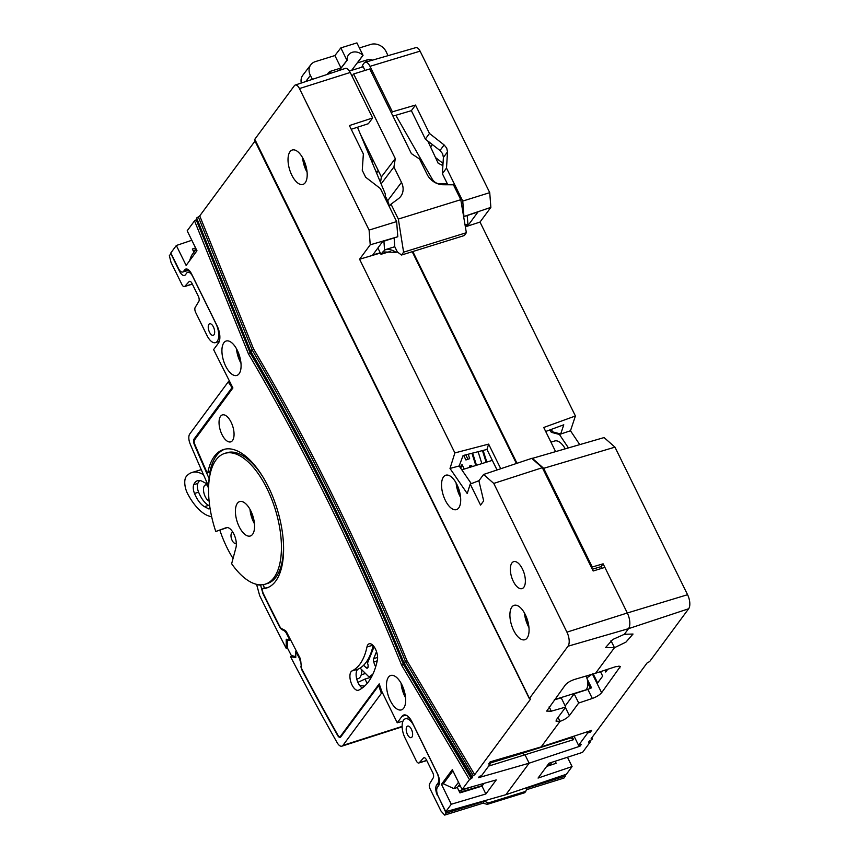 <?xml version="1.0" encoding="UTF-8"?>
<svg xmlns="http://www.w3.org/2000/svg" width="858" height="858" viewBox="0 0 858 858"><rect width="100%" height="100%" fill="white"/><g stroke="black" fill="none" stroke-linecap="round" stroke-linejoin="round"><path stroke-width="1.29" d="M437.752 795.355L446.128 813.094L444.648 815.1L483 803.195L484.491 801.19L488.288 802.97L525.782 791.344L527.048 787.987L565.411 776.082L563.92 778.088L526.383 789.735M446.128 813.094L484.491 801.19M424.453 757.732L423.509 758.032A4.022 1.866 72.8 0 1 423.938 757.743A4.022 1.866 72.8 0 1 426.426 759.834L432.764 772.704A4.022 1.866 72.8 0 1 433.247 777.82L429.622 783.783A4.022 1.866 -107.2 0 0 430.105 788.888L441.001 811.046L444.648 815.1M439.435 782.904L437.816 783.408A8.054 3.732 -107.2 0 0 437.012 772.961L413.846 725.868A13.685 6.338 -107.2 0 0 405.362 718.79A13.685 6.338 -107.2 0 0 404.987 737.859L416.334 760.917A4.022 1.866 -107.2 0 0 418.833 762.998A4.022 1.866 -107.2 0 0 419.262 762.719L426.716 760.403M423.509 758.032L419.262 762.719M525.782 791.344L524.764 792.717L487.28 804.343L483 803.195M406.864 726.672A6.038 2.799 -107.2 0 0 407.067 733.622A6.038 2.799 -107.2 0 0 411.207 737.633A6.038 2.799 -107.2 0 0 411.969 737.054A6.038 2.799 -107.2 0 0 411.765 730.104A6.038 2.799 -107.2 0 0 407.625 726.093A6.038 2.799 -107.2 0 0 406.864 726.672M487.28 804.343L488.288 802.97M564.779 774.806L565.411 776.082M437.451 795.441A8.054 3.732 72.8 0 1 436.647 784.995L439.221 784.191M437.816 783.408L436.647 784.995M171.107 253.528L169.348 255.63L171.01 262.355L181.917 284.513A4.022 1.866 -107.2 0 0 184.406 286.593A4.022 1.866 -107.2 0 0 184.835 286.315L189.092 281.628A4.022 1.866 72.8 0 1 189.511 281.338A4.022 1.866 72.8 0 1 192.01 283.43L198.348 296.3A4.022 1.866 72.8 0 1 198.82 301.415L195.206 307.379A4.022 1.866 -107.2 0 0 195.678 312.484L207.025 335.542A13.685 6.338 72.8 0 0 215.508 342.632A13.685 6.338 72.8 0 0 215.884 323.563L192.707 276.469A8.054 3.732 -107.2 0 0 187.72 272.308A8.054 3.732 -107.2 0 0 186.701 273.069L185.532 274.657A8.054 3.732 72.8 0 1 184.502 275.429A8.054 3.732 72.8 0 1 179.515 271.257L170.839 253.614M214.007 334.749A6.038 2.799 72.8 0 1 213.245 335.317A6.038 2.799 72.8 0 1 209.105 331.317A6.038 2.799 72.8 0 1 208.902 324.356A6.038 2.799 72.8 0 1 209.663 323.788A6.038 2.799 72.8 0 1 213.803 327.788A6.038 2.799 72.8 0 1 214.007 334.749M290.905 640.476L287.366 639.939L287.462 648.047L291.312 655.48L295.774 656.638M296.053 651.351L296.053 650.418M388.009 55.673L386.239 51.877A12.076 10.135 36.5 0 0 386.121 51.641A12.076 10.135 36.5 0 0 370.785 44.423L359.405 47.951M372.522 60.146A8.076 6.778 36.5 0 0 367.267 59.856L357.378 62.924L363.041 55.341L356.917 42.9L340.83 47.898L346.954 60.339L341.023 68.007L331.145 71.075A8.076 6.778 36.5 0 0 328.121 73.145A8.076 6.778 36.5 0 0 327.402 74.367M301.287 83.033A12.291 10.307 -143.5 0 1 302.863 75.161L310.843 64.715A12.076 10.135 36.5 0 0 310.381 75.407L312.409 79.344M377.885 248.016L380.984 254.311L390.476 251.362M385.843 197.136L387.644 200.793A15.894 13.331 -143.5 0 1 389.2 206.456M360.446 134.352L381.392 176.92L380.502 182.443M340.755 69.927A10.296 8.644 36.5 0 0 339.596 70.066M352.048 76.147L353.646 73.96L395.291 158.591L393.929 166.999L401.49 182.368A16.259 13.642 -143.5 0 1 400.697 196.45A16.259 13.642 -143.5 0 1 398.369 198.734L391.012 204.172L398.337 219.058L403.603 252.177L401.523 255.03L397.318 251.92L394.766 246.729L384.545 249.903L383.923 241.227M380.984 254.311L382.818 251.93L395.935 252.349A11.958 10.039 -143.5 0 0 384.588 250.01L383.054 252.113M398.337 219.058L460.778 199.689L453.453 184.802L443.404 184.76A16.259 13.642 -143.5 0 1 427.134 174.41L419.573 159.041L411.39 153.603L369.744 68.962L353.646 73.96M363.041 55.341L362.87 55.405A9.931 8.333 36.5 0 0 348.552 54.848A9.931 8.333 36.5 0 0 347.125 60.285L346.954 60.339M385.478 198.884L385.263 193.865L357.486 127.241M389.221 206.499L391.012 204.172M465.036 224.925L467.942 224.142L465.326 226.63M467.942 224.142A11.958 10.039 36.5 0 0 465.133 225.525M467.9 224.045L467.192 215.519M465.411 227.166L466.001 226.383M395.828 115.272L432.325 179.268C434.255 182.304 436.958 183.859 440.422 183.923L447.297 183.698M442.878 165.615L438.148 163.202L427.777 140.969M340.83 47.898L334.899 55.555L315.369 61.615A12.076 10.135 36.5 0 0 310.843 64.715M363.202 66.806L351.662 70.313L348.959 70.377M362.87 55.405L351.662 70.313M347.125 60.285L339.35 70.399M395.291 158.591L381.392 176.92M393.929 166.999L381.113 183.902M403.603 252.177L466.355 232.711L464.36 235.532L401.523 255.03M334.899 55.555L341.023 68.007M466.355 232.711L460.778 199.689M394.766 246.729L394.165 238.224M397.318 251.92L395.935 252.349M472.415 466.527A4.526 2.102 -107.2 0 0 470.409 465.444A4.526 2.102 -107.2 0 0 469.819 465.883A4.526 2.102 -107.2 0 0 469.337 467.481M470.023 467.267A4.526 2.091 72.8 0 1 470.506 465.68A4.526 2.091 72.8 0 1 470.763 465.411M465.776 226.684L480.008 222.072L490.862 207.379L489.736 192.653L462.752 201.062L446.514 168.071L447.511 151.855L446.718 148.112L444.112 144.927L429.472 133.451L415.508 105.062L392.385 111.83L370.002 66.334A7.84 3.636 -107.2 0 0 365.176 62.269A7.84 3.636 -107.2 0 0 364.146 63.031L362.462 65.305L364.993 70.442M392.953 116.13L411.368 110.671L425.332 139.06L439.993 150.504L442.61 153.679L443.404 157.422L442.374 173.681L446.514 168.071M372.125 158.087A27.381 12.688 72.8 0 1 372.104 162.301M579.718 444.551L570.484 430.77L575.418 415.98L543.736 427.488L555.534 451.469M592.481 674.163L601.619 692.717L620.345 666.505L615.84 666.623L595.581 673.251L614.457 647.693L610.982 640.636L614.457 647.693L625.911 642.149L633.032 634.041L624.356 634.298L628.517 628.667A12.076 5.598 -107.2 0 0 627.316 612.987L687.569 594.712A10.832 5.019 72.8 0 1 688.652 608.762L649.603 661.625L647.179 662.837L591.108 738.738L591.741 738.931A1708.814 791.687 72.8 0 1 591.387 738.363M463.642 216.677L477.981 211.98L468.136 225.311L466.816 225.751M468.136 225.311L467.449 224.85M442.567 165.455L442.717 163.127L435.51 157.55M378.764 171.579L376.308 172.372M263.256 593.414L262.913 593.521A1578.709 731.413 -107.2 0 0 279.901 627.498L280.266 627.38M261.486 584.824L260.618 585.102L262.913 593.521M290.497 639.703L286.229 639.231L286.218 648.369L287.441 647.994M292.471 656.016L290.508 656.638L295.763 657.646L295.774 651.437A1572.221 728.399 -107.2 0 0 299.453 658.483L300.107 658.279M296.471 651.211L295.774 651.437M194.863 444.519L194.38 444.669A4.751 2.199 72.8 0 1 194.112 438.964L232.025 387.644L228.26 381.842L189.725 434.009A8.323 3.861 -107.2 0 0 190.186 444.004A1586.667 735.102 -107.2 0 0 208.483 486.046L208.633 486.003M228.786 382.925L229.837 382.593M229.311 381.52L228.26 381.842M382.003 691.816L380.941 692.149L378.689 685.596L379.686 685.263M290.508 656.638A1586.667 735.102 -107.2 0 0 337.13 742.631A8.323 3.861 -107.2 0 0 341.902 746.17A8.323 3.861 -107.2 0 0 342.943 745.388L381.478 693.221L380.941 692.149M381.478 693.221L382.529 692.889M255.137 139.972L529.461 698.401L568.017 646.213A10.843 5.019 -107.2 0 0 566.934 632.142L627.316 612.987L603.12 563.824L592.245 567.009L543.682 468.318L614.961 447.147L604.086 437.569L531.896 458.504M687.569 594.712L614.961 447.147M543.682 468.318L532.153 458.161M516.999 463.288L412.805 251.533M575.418 415.98L480.008 222.072M601.866 568.318L601.04 566.645L592.299 569.24M591.623 567.857L592.245 567.009M603.12 563.824L601.04 566.645M550.139 429.826A353.507 163.781 72.8 0 1 550.214 430.416L551.308 432.314L559.416 434.459L568.361 447.801M551.501 429.322A353.517 163.781 72.8 0 1 551.576 429.976L552.681 431.874L560.703 434.009L563.781 424.796L545.699 431.467M405.963 715.143L402.048 716.28A13.32 6.167 -107.2 0 1 403.786 715.004A13.32 6.167 -107.2 0 1 411.99 721.9L437.548 773.841A9.288 4.301 72.8 0 1 438.47 785.896L437.43 787.301A6.821 3.153 -107.2 0 0 438.106 796.149L445.763 811.7L505.866 794.701L566.398 774.248L572.072 766.58L538.063 778.067L549.023 763.223L582.582 752.348L590.218 742.02L589.618 741.805A1715.26 794.669 72.8 0 1 589.264 741.237M572.072 766.58L567.47 757.249M590.218 742.02L588.599 742.138L589.264 741.226L592.342 739.146M232.025 387.644L232.572 387.473M589.843 730.952L590.401 732.089L591.688 730.351L541.183 746.889L560.027 721.374C564.274 719.798 567.395 717.878 569.39 715.615L578.7 703.013L592.32 698.466L587.848 689.382L591.527 687.848L587.28 679.204M489.993 762.065L490.647 763.384L488.588 763.963L490.132 761.872L541.183 746.889L560.027 721.374L558.086 717.427L560.027 721.374L556.027 721.117L556.434 719.658L565.754 707.046L551.297 711.185L546.685 711.1L565.401 684.856C567.385 682.614 570.527 680.78 574.817 679.354L595.57 673.262L614.457 647.693L605.576 647.554L612.73 639.5L624.356 634.298L628.517 628.667L568.017 646.213M579.429 745.055L579.987 746.192L581.263 744.454L578.571 745.334L587.687 733L587.119 731.842M578.571 745.334L574.045 736.132M591.355 738.395A1708.814 791.687 -107.2 0 0 591.709 738.942L591.108 738.738M601.619 692.717C599.635 694.969 596.535 696.889 592.32 698.466M590.401 732.089L587.687 733M579.987 746.192L529.139 763.191L525.139 755.061L529.139 763.191L505.866 794.701L529.139 763.191L478.432 777.713L479.461 776.329L481.531 775.718L490.647 763.384M365.176 62.269L415.916 47.619A6.8 3.153 72.8 0 1 420.098 51.148L370.002 66.334M489.736 192.653L420.098 51.148M546.685 766.387L556.166 763.288L555.158 761.239M550.654 762.687L551.715 764.746M300.783 661.357L301.276 666.537M300.354 661.486L299.453 658.483M302.102 669.594L301.759 669.701A1578.709 731.413 -107.2 0 0 337.677 735.499A4.387 2.038 72.8 0 0 340.197 737.365A4.387 2.038 72.8 0 0 340.744 736.958L378.689 685.596M301.759 669.701L300.847 666.666M286.829 632.56L286.132 632.775A1572.221 728.399 -107.2 0 0 289.8 639.918M286.132 632.775L284.524 630.909L285.424 630.63M282.496 629.075L281.51 629.386L284.524 630.909M281.51 629.386L279.901 627.498M286.218 648.369A1586.667 735.102 -107.2 0 1 259.674 595.645L256.649 584.598A68.726 31.843 -107.2 0 0 260.618 585.102M463.631 216.591L490.862 207.379M490.433 762.944L522.136 753.356L525.139 755.061L521.761 752.595L522.136 753.356L570.602 737.944L573.605 739.65L488.631 766.097M593.221 673.948L597.64 682.936L602.67 676.136L600.471 671.653M586.722 678.067L592.363 673.927M462.752 201.062L463.91 216.216M194.38 444.669A1579.063 731.574 -107.2 0 0 209.148 478.635A68.726 31.843 -107.2 0 0 208.483 486.046M272.329 579.6L274.431 578.935M565.207 705.952L574.174 693.822L587.848 689.382M604.836 670.227L605.716 672.007L607.732 669.272M572.179 736.743L573.605 739.65M570.302 737.354L570.602 737.944M587.719 682.968L590.39 688.395M574.174 693.822L578.7 703.013M375.976 171.579L378.41 170.849M442.374 173.681L447.833 184.781M425.332 139.06L429.472 133.451M411.368 110.671L415.508 105.062M391.462 113.084L392.385 111.83M432.4 144.573L430.598 147.018M565.175 448.713A18.415 8.526 -107.2 0 0 554.718 440.991L550.954 442.16M471.932 453.271L475.804 465.476M464.242 469.069L462.022 464.543L460.038 467.235M463.674 455.373L465.926 459.963L469.658 458.676L468.243 454.214M559.416 434.459L570.484 430.77M481.874 463.599L478.099 451.705M472.629 453.099L476.49 465.261M462.451 465.411L460.542 467.985M465.776 454.837L467.953 459.266M486.143 462.269L482.443 450.6M483.129 450.418L486.829 462.054M586.443 675.943A13.685 6.338 72.8 0 1 586.239 689.757L586.089 689.961M523.83 587.269A14.114 6.542 -107.2 0 0 523.359 571.074A14.114 6.542 -107.2 0 0 513.727 561.636A14.114 6.542 -107.2 0 0 511.883 562.998A14.114 6.542 -107.2 0 0 512.398 579.3A14.114 6.542 -107.2 0 0 522.093 588.588A14.114 6.542 -107.2 0 0 523.83 587.269M527.112 638.02A18.007 8.344 -107.2 0 0 526.512 617.363A18.007 8.344 -107.2 0 0 514.221 605.308A18.007 8.344 -107.2 0 0 511.861 607.046A18.007 8.344 -107.2 0 0 512.526 627.852A18.007 8.344 -107.2 0 0 524.892 639.714A18.007 8.344 -107.2 0 0 527.112 638.02M458.74 507.904A18.007 8.344 -107.2 0 0 458.14 487.237A18.007 8.344 -107.2 0 0 445.86 475.193A18.007 8.344 -107.2 0 0 443.5 476.93A18.007 8.344 -107.2 0 0 444.165 497.737A18.007 8.344 -107.2 0 0 456.531 509.598A18.007 8.344 -107.2 0 0 458.74 507.904M305.234 182.7A18.007 8.344 -107.2 0 0 304.633 162.044A18.007 8.344 -107.2 0 0 292.353 149.989A18.007 8.344 -107.2 0 0 289.993 151.727A18.007 8.344 -107.2 0 0 290.647 172.544A18.007 8.344 -107.2 0 0 303.024 184.395A18.007 8.344 -107.2 0 0 305.234 182.7M264.275 588.009L262.923 588.717A72.512 33.601 -107.2 0 0 266.774 587.955A72.512 33.601 -107.2 0 0 275.675 581.145A72.512 33.601 -107.2 0 0 273.262 497.962A72.512 33.601 -107.2 0 0 223.799 449.442A72.512 33.601 -107.2 0 0 214.307 456.435A72.512 33.601 -107.2 0 0 207.904 472.136L207.164 472.876A1577.991 731.08 72.8 0 1 194.777 444.305A3.679 1.705 -107.2 0 1 194.562 439.886L232.915 387.966L213.61 349.614L218.425 343.103A13.32 6.167 -107.2 0 0 217.095 325.826L191.538 273.884A9.288 4.301 72.8 0 0 185.821 269.069A9.288 4.301 72.8 0 0 184.599 269.97L183.558 271.375L188.588 269.916M224.839 449.174A72.48 33.58 -107.2 0 0 216.377 455.834A72.48 33.58 -107.2 0 0 209.974 471.535L207.904 472.136M232.518 440.529A14.114 6.542 -107.2 0 0 232.046 424.335A14.114 6.542 -107.2 0 0 222.426 414.897A14.114 6.542 -107.2 0 0 220.581 416.259A14.114 6.542 -107.2 0 0 221.096 432.561A14.114 6.542 -107.2 0 0 230.781 441.849A14.114 6.542 -107.2 0 0 232.518 440.529M403.7 708.172A18.007 8.344 -107.2 0 0 403.099 687.505A18.007 8.344 -107.2 0 0 390.808 675.46A18.007 8.344 -107.2 0 0 388.459 677.198A18.007 8.344 -107.2 0 0 389.114 698.004A18.007 8.344 -107.2 0 0 401.49 709.866A18.007 8.344 -107.2 0 0 403.7 708.172M239.125 373.713A18.007 8.344 -107.2 0 0 238.524 353.056A18.007 8.344 -107.2 0 0 226.244 341.001A18.007 8.344 -107.2 0 0 223.884 342.739A18.007 8.344 -107.2 0 0 224.539 363.556A18.007 8.344 -107.2 0 0 236.915 375.407A18.007 8.344 -107.2 0 0 239.125 373.713M368.532 681.681A100.783 46.697 -107.2 0 0 377.381 660.124A10.189 4.719 -107.2 0 0 375.407 648.948A10.189 4.719 -107.2 0 0 369.197 643.79A10.189 4.719 -107.2 0 0 366.967 646.953A80.405 37.248 72.8 0 1 359.91 664.156A80.405 37.248 72.8 0 1 352.027 670.913A10.189 4.719 -107.2 0 0 350.943 682.292A10.189 4.719 -107.2 0 0 358.397 690.25A10.189 4.719 -107.2 0 0 358.644 690.154A100.783 46.697 -107.2 0 0 368.532 681.681M362.344 687.955A10.071 4.665 72.8 0 1 356.553 678.26A10.071 4.665 72.8 0 1 358.194 669.122A80.523 37.312 -107.2 0 0 366.098 662.365A80.523 37.312 -107.2 0 0 373.091 645.506M273.959 577.649A68.447 31.714 -107.2 0 0 271.503 498.702A68.447 31.714 -107.2 0 0 224.571 453.453A68.447 31.714 -107.2 0 0 216.034 459.931A68.447 31.714 -107.2 0 0 215.776 531.488L226.18 527.702A12.119 5.62 -107.2 0 1 226.319 527.649A12.119 5.62 -107.2 0 1 233.88 534.073A12.119 5.62 -107.2 0 1 235.961 547.576L231.639 563.727A68.447 31.714 -107.2 0 0 265.143 584.201A68.447 31.714 -107.2 0 0 273.959 577.649M224.571 453.453L226.609 452.799A68.468 31.725 72.8 0 1 263.267 477.52M283.408 542.471A68.468 31.725 72.8 0 1 276.008 577.026A68.468 31.725 72.8 0 1 267.192 583.59L265.143 584.201M233.086 532.582A5.641 2.617 -107.2 0 0 232.336 532.571A5.641 2.617 -107.2 0 0 231.596 533.118A5.641 2.617 -107.2 0 0 231.799 539.628A5.641 2.617 -107.2 0 0 235.671 543.339A5.641 2.617 -107.2 0 0 236.293 542.899M252.617 534.277A18.007 8.344 -107.2 0 0 252.016 513.62A18.007 8.344 -107.2 0 0 239.725 501.565A18.007 8.344 -107.2 0 0 237.376 503.303A18.007 8.344 -107.2 0 0 238.031 524.109A18.007 8.344 -107.2 0 0 250.407 535.971A18.007 8.344 -107.2 0 0 252.617 534.277M500.74 468.725L488.631 444.112L486.947 449.453L463.095 455.523L459.169 465.969L471.299 483.655M249.978 509.298A17.718 8.205 -107.2 0 0 254.472 523.788M227.327 527.552L215.776 531.488M219.863 530.265A68.49 31.735 -107.2 0 0 233.044 558.461M236.486 348.745A17.718 8.205 -107.2 0 0 240.98 363.234M401.061 683.193A17.718 8.205 -107.2 0 0 405.555 697.683M267.782 587.58A72.48 33.58 -107.2 0 1 264.961 588.041L264.296 588.084L263.406 584.609M210.21 473.734A1577.336 730.78 -107.2 0 1 209.459 472.05L209.974 471.535M189.468 260.907L191.506 255.523L196.203 249.174M193.929 252.252L192.342 249.013L195.592 247.941M484.041 783.365L482.014 786.121L459.963 792.889L457.325 787.547L459.598 784.469M457.325 787.547L453.807 788.588L458.504 782.239M453.807 788.588L443.35 783.762L452.895 770.849M248.445 353.893L250.096 352.81C306.767 449.066 357.861 552.895 403.367 664.307L471.16 778.56L469.476 779.6L401.694 665.336C356.188 553.936 305.105 450.118 248.445 353.893L194.53 220.849L196.192 219.755L250.096 352.81L251.491 351.812M401.694 665.336L404.794 663.352M403.839 662.601L405.523 661.561L473.284 775.686L471.6 776.737L403.839 662.601C358.29 551.168 307.175 447.286 250.493 350.954L251.104 351.362L250.461 350.997C307.132 447.308 358.247 551.19 403.807 662.644L472.586 777.584L471.16 778.56M250.493 350.954L196.654 217.975L250.461 350.997L252.145 349.871C308.826 446.203 359.952 550.107 405.523 661.561L406.939 660.617L474.699 774.72L473.284 775.686M196.654 217.975L198.316 216.892L252.145 349.871L253.55 348.863C310.242 445.248 361.368 549.163 406.939 660.617M351.222 129.268L368.372 123.713L372.629 117.964L349.399 125.568L363.363 153.957L362.258 170.313L365.669 177.241L380.405 188.578L396.643 221.578L397.801 236.733L382.614 241.613L372.769 254.944L380.233 252.799M198.316 216.892L199.732 215.884L253.55 348.863M488.631 444.112L454.879 452.917L359.577 259.234L370.227 244.809L369.101 230.083L299.463 88.567A6.821 3.153 -107.2 0 0 295.216 85.049L345.334 68.415A7.851 3.636 72.8 0 1 350.236 72.469L372.629 117.964M302.595 157.733A17.718 8.205 -107.2 0 0 307.089 172.222M456.102 482.925A17.718 8.205 -107.2 0 0 460.596 497.415M524.463 613.052A17.718 8.205 -107.2 0 0 528.968 627.53M209.534 472.211L207.164 472.876M191.817 240.261L176.33 245.495L170.817 252.949L178.475 268.5A6.821 3.153 -107.2 0 0 182.668 272.04A6.821 3.153 -107.2 0 0 183.558 271.375M176.33 245.495L186.132 265.422L196.975 250.74L187.173 230.813L194.53 220.849M441.462 784.319L452.305 769.647L462.108 789.575L496.256 779.911L485.875 793.972L451.265 804.246L441.462 784.319L443.35 783.762M261.958 588.781L262.816 592.159A3.679 1.705 -107.2 0 0 263.363 593.65A1577.991 731.08 72.8 0 0 279.933 626.79A3.679 1.705 -107.2 0 0 281.403 628.517L284.985 630.33A4.376 2.027 72.8 0 1 286.722 632.357A1570.741 727.723 72.8 0 0 299.742 657.475A4.376 2.027 72.8 0 1 300.718 660.746L301.308 666.902A3.679 1.705 -107.2 0 0 302.145 669.669A1577.991 731.08 72.8 0 0 337.87 735.124A3.679 1.705 -107.2 0 0 339.961 736.69A3.679 1.705 -107.2 0 0 340.444 736.336L341.398 736.057M402.048 716.28L397.243 722.79L381.821 691.451L379.204 683.869L340.444 736.336M403.013 721.16L397.243 722.79M554.3 699.881L561.218 697.833L565.754 707.046M482.014 786.121L485.875 793.972M471.557 776.78L472.297 777.134M474.699 774.72L530.491 699.195L530.105 698.766L530.491 699.195M254.998 141.077L199.732 215.884M371.428 677.123L365.004 679.064L367.16 683.429M364.564 686.132L359.695 685.499M357.893 682.357L365.004 679.064M295.216 85.049A6.821 3.153 -107.2 0 0 294.38 85.693L254.515 139.65M369.101 230.083L396.643 221.578M370.227 244.809L397.801 236.733M359.577 259.234L380.362 253.056M529.461 698.401L530.105 698.766L529.461 698.401M445.763 811.7L451.265 804.246M462.108 789.575L469.476 779.6M369.541 156.145L370.956 155.695M370.334 158.065L371.879 157.572M566.934 632.142L493.758 483.419L542.342 467.707L593.168 570.988L604.879 567.385L627.316 612.987A12.076 5.598 72.8 0 1 628.517 628.667L688.652 608.762M370.624 158.751A24.474 11.336 -107.2 0 0 370.613 157.979M365.508 673.498L361.239 674.763M493.758 483.419L483.59 474.463L531.735 458.365L542.342 467.707M483.59 474.463L478.893 480.823L483.676 500.879L480.566 505.105L470.216 484.073L479.011 480.662M385.735 197.951L388.91 204.397M486.947 449.453L497.05 469.969M412.205 251.716L516.409 463.492M454.879 452.917L450 468.447L467.235 493.554L470.216 484.073M459.169 465.969L450 468.447M363.62 665.25L365.991 667.621A3.625 1.684 -107.2 0 0 367.321 668.157A3.625 1.684 -107.2 0 0 367.975 667.449A3.625 1.684 -107.2 0 0 367.471 663.213L374.077 646.717M361.776 669.766A15.305 7.089 72.8 0 1 360.928 675.675A15.305 7.089 72.8 0 1 358.161 678.635L356.746 679.075M368.586 658.397L369.079 659.191M367.535 660.242L368.339 661.046M372.973 674.034L369.798 676.469A4.022 1.866 72.8 0 1 369.508 676.619A4.022 1.866 72.8 0 1 368.039 676.018L360.092 668.092M376.523 651.619L373.713 658.622A4.022 1.866 -107.2 0 0 373.756 661.926A11.143 5.159 -107.2 0 0 375.675 666.805M370.495 655.651A18.522 8.58 72.8 0 1 369.884 655.705M207.561 485.36A8.451 3.915 -107.2 0 0 207.314 485.21A8.451 3.915 -107.2 0 0 205.491 484.942A8.451 3.915 -107.2 0 0 203.796 492.395A8.451 3.915 -107.2 0 0 208.676 500.825A8.451 3.915 -107.2 0 0 209.095 501.018M203.485 474.721A48.316 22.383 -107.2 0 0 202.338 474.066A48.316 22.383 -107.2 0 0 191.924 472.522A48.316 22.383 -107.2 0 0 186.293 476.49A12.881 5.974 -107.2 0 0 187.838 494.144A48.316 22.383 -107.2 0 0 211.636 516.655M208.569 487.945A2.413 1.115 72.8 0 1 207.722 485.982A2.413 1.115 -107.2 0 0 206.317 483.526L202.263 481.37A21.74 10.071 -107.2 0 0 197.587 480.673A21.74 10.071 -107.2 0 0 193.736 484.706A8.054 3.732 -107.2 0 0 194.498 493.447A21.74 10.071 -107.2 0 0 204.483 506.649L208.526 508.805A2.413 1.115 -107.2 0 0 209.052 508.88A2.413 1.115 -107.2 0 0 209.62 507.657A2.413 1.115 72.8 0 1 209.813 506.788M199.775 480.512A21.74 10.071 -107.2 0 0 197.823 483.429A8.054 3.732 -107.2 0 0 198.595 492.181A21.74 10.071 -107.2 0 0 208.569 505.373L209.695 505.973M184.835 286.315L192.289 283.998M190.026 281.327L189.092 281.628M179.515 271.257L180.223 271.042M288.277 639.628L287.569 639.843M331.145 71.075L329.054 73.82M310.381 75.407L305.77 81.542M431.638 180.191L432.325 179.268M367.267 59.856L365.508 62.173M362.719 65.841L361.679 67.214M401.49 182.368L387.644 200.793M439.993 150.504L444.112 144.927M550.214 430.416L551.576 429.976M194.112 438.964L195.57 438.524M342.943 745.388L402.123 726.415M565.411 707.518L569.39 715.615M619.926 667.932L618.983 665.99M443.404 157.422L447.511 151.855M547.49 765.304L551.329 764.06M552.681 431.874L551.308 432.314M586.239 689.757L554.504 699.602M366.967 646.953L372.822 645.237M193.147 250.643L195.721 249.828M459.674 792.309L482.421 785.563M473.562 786.336L458.998 790.947M458.022 786.614L460.296 785.885M352.027 670.913L358.194 669.122M264.961 588.041L262.923 588.717M187.334 269.176L184.599 269.97M549.163 706.842L551.297 711.185M350.236 72.469L299.463 88.567M368.114 666.966L365.991 667.621M372.158 675.729L369.798 676.469M377.23 660.842L373.756 661.926M377.606 657.421L373.713 658.622M197.823 483.429L193.736 484.706M198.595 492.181L194.498 493.447M209.438 508.526L208.526 508.805M208.569 505.373L204.483 506.649M426.78 760.531L418.833 762.998M405.362 718.79L409.191 717.599M192.353 284.127L184.406 286.593M190.133 271.557L187.72 272.308M219.251 341.463L215.508 342.632M287.473 639.843L288.234 639.618M402.134 726.833L341.902 746.17M592.395 738.91L591.741 737.869M590.272 741.784L589.693 740.851M461.808 469.819L492.32 460.36M403.71 662.912C358.172 551.49 307.067 447.629 250.386 351.308L196.525 218.307M182.668 272.04L188.942 270.227M339.961 736.69L341.205 736.336M471.482 777.091L403.721 662.923M529.375 698.691L254.429 139.929M372.125 675.804L369.508 676.619M237.269 350.214L240.787 361.572M303.378 159.202L306.896 170.56M528.775 625.879L525.246 614.521M456.885 484.405L460.403 495.763M401.834 684.663L405.362 696.031M250.751 510.778L254.279 522.136M201.255 469.637L191.924 472.522"/></g></svg>
